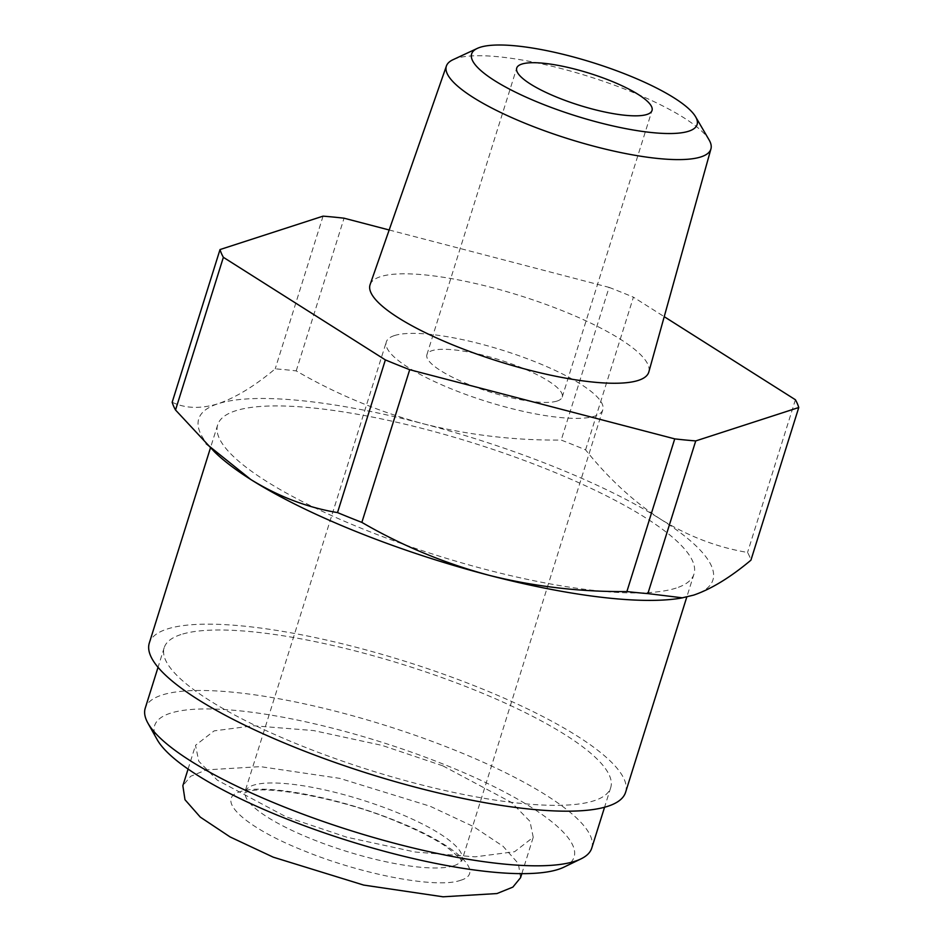<?xml version="1.0" encoding="UTF-8"?>
<svg xmlns="http://www.w3.org/2000/svg" width="944" height="944" viewBox="0 0 944 944"><rect width="100%" height="100%" fill="white"/><g stroke="black" fill="none" stroke-linecap="round" stroke-linejoin="round"><path stroke-width="0.71" stroke-dasharray="4.72 3.54" d="M520.557 877.708L518.398 863.654L503.081 846.296L473.369 826.519L430.193 806.27L339.757 778.363L260.367 766.634L206.441 769.879L190.605 776.31L182.853 785.738M442.854 765.844L382.049 745.394L313.644 730.573L253.594 725.747L214.146 730.868L195.514 745.312L198.771 761.23L217.25 780.122L285.89 816.737L346.696 837.186L415.1 852.007L475.162 856.845L514.598 851.712L533.23 837.281L529.973 821.351L511.495 802.459L442.854 765.844M460.53 880.304C486.679 872.94 455.846 844.502 396.409 821.068C337.881 797.09 263.4 783.131 240.201 791.674C214.052 799.013 244.874 827.475 304.322 850.922C362.626 874.817 437.402 888.882 460.53 880.304M676.164 588.065A249.558 59.059 -162.6 0 1 400.244 543.107A249.558 59.059 -162.6 0 1 217.686 424.812A249.558 59.059 -162.6 0 1 235.504 410.817A249.558 59.059 -162.6 0 1 511.424 455.775A249.558 59.059 -162.6 0 1 693.982 574.07A249.558 59.059 -162.6 0 1 676.164 588.065M625.589 792.299A249.558 59.059 17.4 0 0 443.043 674.004A249.558 59.059 17.4 0 0 167.123 629.046A249.558 59.059 17.4 0 0 149.305 643.041M180.894 634.58A233.97 55.366 17.4 0 0 164.185 647.702A233.97 55.366 17.4 0 0 335.321 758.61A233.97 55.366 17.4 0 0 594 800.76A233.97 55.366 17.4 0 0 610.709 787.638A233.97 55.366 17.4 0 0 439.562 676.73A233.97 55.366 17.4 0 0 180.894 634.58M591.746 848.113A233.97 55.366 17.4 0 0 420.611 737.205A233.97 55.366 17.4 0 0 161.943 695.055A233.97 55.366 17.4 0 0 145.234 708.177M563.993 867.123A219.787 52.014 17.4 0 0 438.063 762.056A219.787 52.014 17.4 0 0 170.333 713.239A219.787 52.014 17.4 0 0 157.176 739.636M453.049 59.684A138.603 32.804 -162.6 0 1 456.235 58.445A138.603 32.804 -162.6 0 1 592.903 77.786A138.603 32.804 -162.6 0 1 709.097 139.924M370.107 284.616A146.049 34.562 -162.6 0 1 380.456 276.675A146.049 34.562 -162.6 0 1 541.408 302.8A146.049 34.562 -162.6 0 1 648.835 371.96M557.149 401.035A70.894 16.78 17.4 0 0 562.211 397.07A70.894 16.78 17.4 0 0 510.35 363.452A70.894 16.78 17.4 0 0 431.963 350.684A70.894 16.78 17.4 0 0 426.912 354.661A70.894 16.78 17.4 0 0 478.761 388.267A70.894 16.78 17.4 0 0 557.149 401.035M394.415 335.58A113.433 26.845 -162.6 0 1 519.825 356.018A113.433 26.845 -162.6 0 1 602.803 409.79A113.433 26.845 -162.6 0 1 594.708 416.151A113.433 26.845 -162.6 0 1 469.286 395.713A113.433 26.845 -162.6 0 1 386.308 341.94A113.433 26.845 -162.6 0 1 394.415 335.58M214.701 452.058A269.418 63.755 -162.6 0 1 217.981 403.761A269.418 63.755 -162.6 0 1 423.006 423.691A269.418 63.755 -162.6 0 1 660.859 519.365A269.418 63.755 -162.6 0 1 693.687 595.109A269.418 63.755 -162.6 0 1 680.884 598.154M172.174 402.25C185.343 408.528 200.612 409.035 217.981 403.761C235.599 397.695 254.679 386.049 275.211 368.844A303.449 71.815 17.4 0 1 296.204 370.886C335.875 393.943 378.143 411.549 423.006 423.691C468.118 435.031 514.197 440.494 561.22 440.069A303.449 71.815 17.4 0 1 585.575 449.863C608.396 478.384 633.483 501.547 660.859 519.365C688.483 536.381 717.381 547.402 747.554 552.441A303.449 71.815 17.4 0 1 750.917 560.193M389.176 229.982L609.081 287.377L561.22 440.069M296.204 370.886L344.053 218.194M323.06 216.152L275.211 368.844M585.575 449.863L633.424 297.171L664.222 316.677M795.403 399.749L747.554 552.441M609.081 287.377A303.449 71.815 -162.6 0 1 633.424 297.171M453.804 865.754A113.433 26.845 17.4 0 0 461.911 859.394A113.433 26.845 17.4 0 0 378.933 805.621A113.433 26.845 17.4 0 0 253.511 785.184A113.433 26.845 17.4 0 0 245.416 791.556A113.433 26.845 17.4 0 0 328.394 845.328A113.433 26.845 17.4 0 0 453.804 865.754M188.08 769.053L195.514 745.312M602.803 409.79L461.769 861.129L459.232 857.435L446.795 847.075C434.818 838.909 418.593 830.602 398.12 822.141C341.988 797.975 263.577 784.476 246.998 791.945L244.543 793.054L386.308 341.94M217.686 424.812L210.453 447.904M164.185 647.702L158.037 667.314M562.211 397.07L652.033 110.472M693.982 574.07L686.784 597.033M610.709 787.638L604.561 807.25M521.831 873.648L533.23 837.281M426.912 354.661L516.722 68.062"/><path stroke-width="1.42" d="M188.08 769.053L182.853 785.738L184.989 799.721L200.305 817.126L230.112 836.95L273.217 857.164L363.641 885.071L443.078 896.8L496.969 893.555L512.863 887.112L520.557 877.708L521.831 873.648M210.453 447.904L149.305 643.041A249.558 59.059 17.4 0 0 331.851 761.336A249.558 59.059 17.4 0 0 607.771 806.294A249.558 59.059 17.4 0 0 625.589 792.299L686.784 597.033M158.037 667.314L145.234 708.177A233.97 55.366 17.4 0 0 147.925 723.151A233.97 55.366 17.4 0 0 343.486 828.289A233.97 55.366 17.4 0 0 575.049 861.235A233.97 55.366 17.4 0 0 580.997 858.875A233.97 55.366 17.4 0 0 591.746 848.113L604.561 807.25M147.925 723.151L157.176 739.636A219.787 52.014 17.4 0 0 340.878 838.402A219.787 52.014 17.4 0 0 558.411 869.341A219.787 52.014 17.4 0 0 563.993 867.123L580.997 858.875M695.586 116.761L709.097 139.924A138.603 32.804 -162.6 0 1 710.938 148.881A138.603 32.804 -162.6 0 1 700.979 156.893A138.603 32.804 -162.6 0 1 547.237 131.747A138.603 32.804 -162.6 0 1 446.418 65.974A138.603 32.804 -162.6 0 1 453.049 59.684L477.369 48.368A118.13 27.954 -162.6 0 1 480.083 47.318A118.13 27.954 -162.6 0 1 596.549 63.803A118.13 27.954 -162.6 0 1 695.586 116.761A118.13 27.954 -162.6 0 1 688.672 131.216A118.13 27.954 -162.6 0 1 544.346 104.819A118.13 27.954 -162.6 0 1 477.369 48.368M710.938 148.881L648.835 371.96A146.049 34.562 -162.6 0 1 638.333 380.397A146.049 34.562 -162.6 0 1 476.342 353.906A146.049 34.562 -162.6 0 1 370.107 284.616L446.418 65.974M521.784 64.098A70.894 16.78 -162.6 0 1 600.172 76.865A70.894 16.78 -162.6 0 1 652.033 110.472A70.894 16.78 -162.6 0 1 646.97 114.448A70.894 16.78 -162.6 0 1 568.583 101.681A70.894 16.78 -162.6 0 1 516.722 68.062A70.894 16.78 -162.6 0 1 521.784 64.098M206.181 443.727L250.809 479.517C278.433 496.52 307.331 507.553 337.515 512.592A303.449 71.815 17.4 0 0 361.859 522.386C401.53 545.443 443.798 563.037 488.662 575.191C533.785 586.531 579.852 591.982 626.887 591.558L674.736 438.877A303.449 71.815 17.4 0 0 695.728 440.919L798.766 407.513L750.917 560.193C730.385 577.398 711.304 589.044 693.687 595.109L680.884 598.154A269.418 63.755 -162.6 0 1 488.662 575.191A269.418 63.755 -162.6 0 1 250.809 479.517A269.418 63.755 -162.6 0 1 214.701 452.058L175.525 410.003A303.449 71.815 17.4 0 1 172.174 402.25L220.023 249.558L323.06 216.152A303.449 71.815 17.4 0 1 344.053 218.194L389.176 229.982M682.63 597.847L647.867 593.599A303.449 71.815 17.4 0 1 626.887 591.558M337.515 512.592L385.364 359.9L223.374 257.323L175.525 410.003M674.736 438.877L409.708 369.694L361.859 522.386M695.728 440.919L647.867 593.599M664.222 316.677L795.403 399.749A303.449 71.815 17.4 0 1 798.766 407.513M220.023 249.558A303.449 71.815 17.4 0 0 223.374 257.323M385.364 359.9A303.449 71.815 17.4 0 0 409.708 369.694"/></g></svg>
